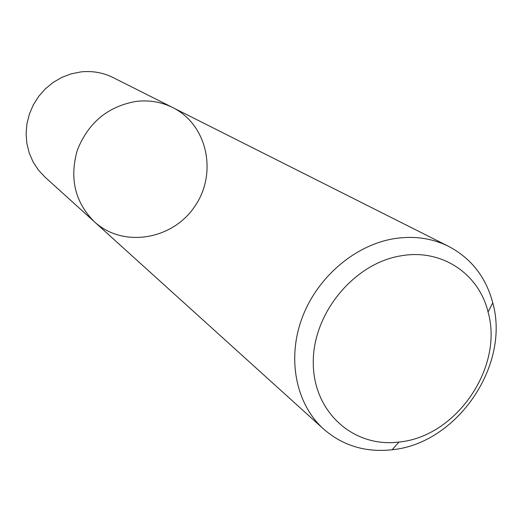<?xml version="1.0" encoding="UTF-8"?>
<svg xmlns="http://www.w3.org/2000/svg" width="522" height="522" viewBox="0 0 522 522"><rect width="100%" height="100%" fill="white"/><g stroke="black" fill="none" stroke-linecap="round" stroke-linejoin="round"><path stroke-width="0.78" d="M136.288 101.385C149.285 99.904 161.455 101.979 172.789 107.597C207.606 124.823 217.726 173.65 194.673 206.549C172.319 239.924 123.14 248.12 94.495 221.876C74.959 202.34 69.25 178.4 77.367 150.055C88.401 122.52 108.041 106.299 136.288 101.385C149.285 99.904 161.455 101.979 172.789 107.597L113.124 77.576C103.062 72.591 92.316 70.705 80.877 71.919L71.22 73.85L61.935 77.354L53.277 82.359L45.486 88.72L38.791 96.27L33.369 104.791L29.389 114.05L26.942 123.786L26.1 133.717L26.883 143.583L29.252 153.096L33.14 162.003L38.426 170.068L44.957 177.075L94.495 221.876C74.959 202.34 69.25 178.4 77.367 150.055C88.401 122.52 108.041 106.299 136.288 101.385M394.41 238.626C414.109 235.631 432.216 238.228 448.711 246.41C471.262 258.377 485.949 277.189 492.775 302.845C510.451 365.452 456.894 443.628 392.126 449.755C365.739 452.659 342.889 445.755 323.588 429.045C296.209 404.4 286.832 359.58 301.886 318.518C316.9 277.463 354.888 244.929 394.41 238.626M401.248 255.78C441.782 248.583 478.928 273.789 488.07 312.045C503.828 367.331 456.254 436.777 399.004 442.043C353.779 447.941 313.278 412.347 313.272 362.836C312.639 313.428 354.177 263.075 401.248 255.78M448.711 246.41L172.789 107.597M323.588 429.045L94.495 221.876M488.07 312.045L492.775 302.845M399.004 442.043L392.126 449.755"/></g></svg>
